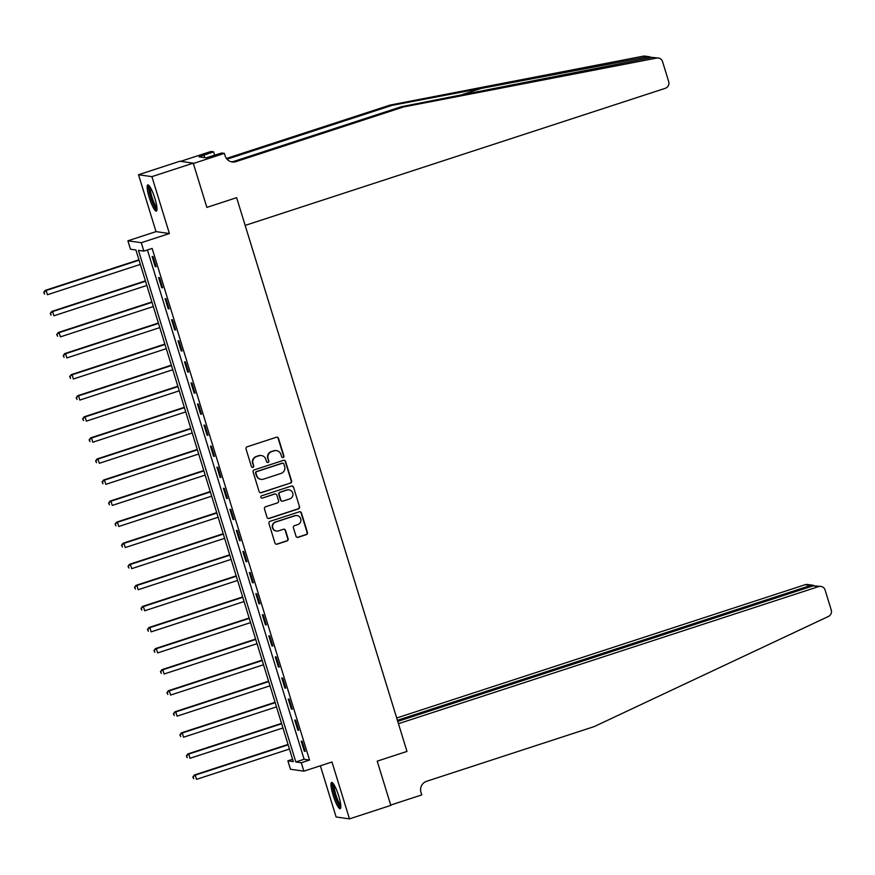 <?xml version="1.0" encoding="UTF-8"?>
<svg xmlns="http://www.w3.org/2000/svg" width="875" height="875" viewBox="0 0 875 875"><rect width="100%" height="100%" fill="white"/><g stroke="black" fill="none" stroke-linecap="round" stroke-linejoin="round"><path stroke-width="1.31" d="M283.128 457.494A1.214 1.192 98.1 0 0 283.905 455.973L278.502 438.386A1.739 1.695 98.1 0 0 276.369 437.259L247.144 446.797A1.739 1.695 98.1 0 0 246.028 448.984L251.431 466.561A1.214 1.192 98.1 0 0 252.93 467.348A1.214 1.192 98.1 0 0 253.706 465.828L253.006 463.553A5.567 5.447 98.1 0 1 256.572 456.564L259.011 455.766A5.567 5.447 98.1 0 1 265.836 459.364L266.536 461.639A1.214 1.192 98.1 0 0 268.023 462.427A1.214 1.192 98.1 0 0 268.811 460.895L268.111 458.62A5.567 5.447 98.1 0 1 271.677 451.631L274.116 450.833A5.567 5.447 98.1 0 1 280.93 454.431L281.63 456.706A1.214 1.192 98.1 0 0 283.128 457.494M282.417 457.505A1.214 1.192 98.1 0 0 283.544 455.919L278.141 438.342A1.739 1.695 98.1 0 0 276.938 437.183M252.219 467.359A1.214 1.192 98.1 0 0 253.345 465.773L253.006 463.553M267.323 462.438A1.214 1.192 98.1 0 0 268.45 460.841L268.111 458.62M338.734 795.998A13.814 2.57 -108.1 0 0 331.636 782.469A13.814 2.57 -108.1 0 0 333.102 795.189A13.814 2.57 -108.1 0 0 340.2 808.719A13.814 2.57 -108.1 0 0 338.734 795.998M154.897 198.428A13.814 2.57 -108.1 0 0 147.798 184.887A13.814 2.57 -108.1 0 0 149.264 197.619A13.814 2.57 -108.1 0 0 156.363 211.148A13.814 2.57 -108.1 0 0 154.897 198.428M295.991 536.189A1.739 1.695 98.1 0 0 298.123 537.316L306.327 534.636A1.739 1.695 98.1 0 0 307.442 532.448L301.427 512.925A1.739 1.695 98.1 0 0 299.294 511.809L270.069 521.336A1.739 1.695 98.1 0 0 268.964 523.523L274.969 543.047A1.739 1.695 98.1 0 0 277.102 544.173L287 540.947A1.739 1.695 98.1 0 0 288.116 538.759L285.545 530.403A1.739 1.695 98.1 0 0 283.413 529.277L278.502 530.884A4.648 4.55 98.1 0 1 272.606 526.848A4.648 4.55 98.1 0 1 275.778 522.025L295.017 515.747A4.648 4.55 98.1 0 1 300.913 519.783A4.648 4.55 98.1 0 1 297.741 524.606L294.536 525.645A1.739 1.695 98.1 0 0 293.42 527.833L295.991 536.189M301.262 762.738L303.855 771.17L290.478 769.256L287.886 760.834L293.311 761.6L135.92 249.998L130.495 249.233L127.903 240.8L141.28 242.714L143.872 251.136L138.447 250.359L295.838 761.961L301.262 762.738L309.531 760.036L152.141 248.434L143.872 251.136M397.753 721.394L813.181 585.823L820.892 586.392A5.316 5.195 98.1 0 1 825.103 590.034L831.25 610.006A5.316 5.195 98.1 0 1 828.439 616.448L594.114 726.622L426.639 781.277A8.848 8.662 98.1 0 0 420.962 792.4L421.739 794.927L390.72 805.055L377.212 761.141L390.83 805.394L349.475 818.88L331.975 761.994L303.855 771.17M193.255 163.144L151.9 176.641L138.523 174.737L179.878 161.241L193.255 163.144L206.861 207.397L236.633 197.684L406.984 751.428L377.212 761.141L406.984 751.428L398.453 723.691L818.584 586.6L813.181 585.823M138.523 174.737L156.023 231.623L169.4 233.538L151.9 176.641M169.4 233.538L141.28 242.714M290.489 483.175A1.739 1.695 98.1 0 0 291.605 480.998L285.6 461.475A1.739 1.695 98.1 0 0 283.467 460.348L254.242 469.886A1.739 1.695 98.1 0 0 253.127 472.062L259.131 491.597A1.739 1.695 98.1 0 0 261.264 492.713L290.128 483.131A1.739 1.695 98.1 0 0 291.244 480.944L285.239 461.42A1.739 1.695 98.1 0 0 284.036 460.261M293.519 487.2L299.523 506.723A1.739 1.695 98.1 0 1 298.408 508.911L269.183 518.448A1.739 1.695 98.1 0 1 267.05 517.322L264.48 508.966A1.739 1.695 98.1 0 1 265.595 506.778L277.452 502.917A1.739 1.695 98.1 0 0 278.556 500.73L276.861 495.184A1.739 1.695 98.1 0 0 274.728 494.058L262.38 498.083A1.214 1.192 98.1 0 1 260.837 497.033A1.214 1.192 98.1 0 1 261.669 495.775L291.386 486.073A1.739 1.695 98.1 0 1 293.519 487.2L299.523 506.723M320.359 765.778L336.098 816.977L349.475 818.88M147.438 249.977L304.106 759.27L309.531 760.036M152.119 256.495L155.225 266.613L156.133 266.733L153.016 256.627L152.119 256.495M158.594 277.561L161.711 287.678L162.619 287.809L159.502 277.692L158.594 277.561M165.08 298.638L168.197 308.744L169.094 308.875L165.987 298.769L165.08 298.638M171.566 319.703L174.672 329.82L175.58 329.952L172.463 319.834L171.566 319.703M178.041 340.78L181.158 350.886L182.066 351.017L178.948 340.911L178.041 340.78M184.527 361.845L187.644 371.962L188.541 372.094L185.434 361.977L184.527 361.845M191.012 382.922L194.119 393.028L195.027 393.159L191.909 383.042L191.012 382.922M197.488 403.988L200.605 414.105L201.513 414.236L198.395 404.119L197.488 403.988M203.973 425.064L207.091 435.17L207.987 435.302L204.881 425.184L203.973 425.064M210.459 446.13L213.566 456.247L214.473 456.378L211.356 446.261L210.459 446.13M216.934 467.206L220.052 477.312L220.959 477.444L217.842 467.327L216.934 467.206M223.42 488.272L226.537 498.389L227.434 498.52L224.328 488.403L223.42 488.272M229.906 509.348L233.012 519.455L233.92 519.586L230.803 509.469L229.906 509.348M236.381 530.414L239.498 540.531L240.406 540.663L237.289 530.545L236.381 530.414M242.867 551.491L245.984 561.597L246.881 561.728L243.775 551.611L242.867 551.491M249.353 572.556L252.459 582.673L253.367 582.805L250.25 572.688L249.353 572.556M255.828 593.633L258.945 603.739L259.853 603.87L256.736 593.753L255.828 593.633M262.314 614.698L265.431 624.816L266.328 624.947L263.222 614.83L262.314 614.698M268.8 635.764L271.906 645.881L272.814 646.012L269.697 635.895L268.8 635.764M275.275 656.841L278.392 666.958L279.3 667.078L276.183 656.972L275.275 656.841M281.761 677.906L284.878 688.023L285.775 688.155L282.669 678.037L281.761 677.906M288.247 698.983L291.353 709.1L292.261 709.22L289.144 699.114L288.247 698.983M294.722 720.048L297.839 730.166L298.747 730.297L295.63 720.18L294.722 720.048M301.208 741.125L304.325 751.242L305.222 751.363L302.116 741.256L301.208 741.125M292.6 759.292L287.886 760.834M156.023 231.623L127.903 240.8M304.106 759.27L295.838 761.961M155.225 266.613L156.012 266.35M161.711 287.678L162.498 287.427M168.197 308.744L168.973 308.492M174.672 329.82L175.459 329.569M181.158 350.886L181.945 350.634M187.644 371.962L188.42 371.711M194.119 393.028L194.906 392.777M200.605 414.105L201.392 413.842M207.091 435.17L207.867 434.919M213.566 456.247L214.353 455.984M220.052 477.312L220.839 477.061M226.537 498.389L227.314 498.127M233.012 519.455L233.8 519.203M239.498 540.531L240.286 540.269M245.984 561.597L246.761 561.345M252.459 582.673L253.247 582.411M258.945 603.739L259.733 603.487M265.431 624.816L266.208 624.553M271.906 645.881L272.694 645.63M278.392 666.958L279.18 666.695M284.878 688.023L285.655 687.772M291.353 709.1L292.141 708.838M297.839 730.166L298.627 729.914M304.325 751.242L305.102 750.98M276.522 450.625L276.161 450.57A5.567 5.447 98.1 0 0 273.744 450.789L274.116 450.833M267.75 458.566A5.567 5.447 98.1 0 1 271.316 451.577L273.744 450.789M261.428 455.558L261.067 455.503A5.567 5.447 98.1 0 0 258.65 455.711L259.011 455.766M252.645 463.498A5.567 5.447 98.1 0 1 256.211 456.509L258.65 455.711M260.334 492.745A1.739 1.695 98.1 0 0 260.903 492.669L290.128 483.131M283.883 464.034A1.214 1.192 98.1 0 0 282.395 463.247L256.747 471.614A1.214 1.192 98.1 0 0 255.959 473.145L256.703 475.541A5.567 5.447 98.1 0 0 263.528 479.139L281.061 473.419A5.567 5.447 98.1 0 0 284.627 466.43L283.883 464.034M282.92 463.203L282.559 463.148A1.214 1.192 98.1 0 0 282.034 463.192L282.395 463.247M261.111 479.358L260.75 479.303A5.567 5.447 98.1 0 1 256.342 475.497L255.598 473.091A1.214 1.192 98.1 0 1 256.386 471.57L282.034 463.192M268.253 518.481A1.739 1.695 98.1 0 0 268.822 518.394L298.047 508.856A1.739 1.695 98.1 0 0 299.162 506.669M275.483 493.992L275.122 493.948A1.739 1.695 98.1 0 0 274.367 494.014L262.38 498.083M289.745 498.903A4.648 4.55 98.1 0 0 289.045 489.869A4.648 4.55 98.1 0 0 287.022 490.044L280.241 492.264A1.739 1.695 98.1 0 0 279.125 494.441L280.831 499.986A1.739 1.695 98.1 0 0 282.964 501.113L289.745 498.903M289.045 489.869L288.673 489.814A4.648 4.55 98.1 0 0 286.661 490L287.022 490.044M282.209 501.178L281.848 501.123A1.739 1.695 98.1 0 1 280.47 499.931L278.764 494.397A1.739 1.695 98.1 0 1 279.88 492.209L286.661 490M293.158 487.145A1.739 1.695 98.1 0 0 291.955 485.997M297.041 515.572L296.68 515.517A4.648 4.55 98.1 0 0 294.656 515.703L295.017 515.747M276.489 531.059L276.128 531.005A4.648 4.55 98.1 0 1 275.417 521.981L294.656 515.703M276.161 544.206A1.739 1.695 98.1 0 0 276.741 544.119L286.639 540.892A1.739 1.695 98.1 0 0 287.755 538.705L285.184 530.348A1.739 1.695 98.1 0 0 283.981 529.2M297.194 537.348A1.739 1.695 98.1 0 0 297.762 537.261L305.966 534.581A1.739 1.695 98.1 0 0 307.081 532.405L301.066 512.881A1.739 1.695 98.1 0 0 299.873 511.722M138.939 259.798L45.237 290.38L46.145 290.511L47.436 294.722L140.35 264.403M139.059 260.192L46.145 290.511L43.75 292.381L44.625 294.12L44.111 292.436M43.75 292.381L45.237 290.38M652.017 57.433L647.85 56.809L392.088 105.35L227.019 159.206M403.484 106.969L401.505 106.684L652.094 57.411L658.35 58.023A5.316 5.195 98.1 0 0 656.655 58.067L403.484 106.969L236.009 161.623A8.848 8.662 -81.9 0 1 225.148 155.892L224.372 153.366L193.353 163.483L206.861 207.397L236.633 197.684L245.164 225.411L665.295 88.309A5.316 5.195 98.1 0 0 668.708 81.638L662.561 61.666A5.316 5.195 98.1 0 0 658.35 58.023M392.088 105.35L390.108 105.066L226.428 158.473M231.186 161.755A8.848 8.662 -81.9 0 0 234.03 161.339L401.505 106.684M647.85 56.809L643.289 56.164L390.108 105.066M224.372 153.366L221.747 152.994L206.03 157.85L199.052 156.855L213.609 151.834L210.995 151.452L180.666 161.35M214.681 155.302L213.609 151.834M643.289 56.164A5.316 5.195 -81.9 0 1 644.973 56.12L649.742 56.798M204.772 157.664L204.017 155.236M397.414 720.3L810.622 585.462L805.219 584.686A5.316 5.195 -81.9 0 1 807.516 584.489L812.82 585.244L810.622 585.462L810.95 586.556M396.703 717.992L805.219 584.686M820.892 586.392A5.316 5.195 98.1 0 0 818.584 586.6M814.045 585.627L812.82 585.244M145.414 280.875L51.723 311.445L52.631 311.577L53.922 315.788L146.836 285.469M145.534 281.258L52.631 311.577L50.236 313.458L51.111 315.186L50.597 313.502M50.236 313.458L51.723 311.445M151.9 301.941L58.209 332.522L59.106 332.653L60.408 336.864L153.311 306.545M152.02 302.334L59.106 332.653L56.711 334.523L57.597 336.262L57.072 334.578M56.711 334.523L58.209 332.522M158.386 323.017L64.684 353.587L65.592 353.719L66.883 357.93L159.797 327.611M158.506 323.4L65.592 353.719L63.197 355.6L64.072 357.328L63.558 355.644M63.197 355.6L64.684 353.587M164.861 344.083L71.17 374.664L72.078 374.795L73.369 379.006L166.283 348.688M164.981 344.477L72.078 374.795L69.683 376.666L70.558 378.405L70.044 376.72M69.683 376.666L71.17 374.664M157.008 208.972A11.955 2.22 71.9 0 1 153.136 203.208A11.955 2.22 71.9 0 1 149.537 191.603A11.955 2.22 71.9 0 1 149.603 186.277M150.369 187.458A11.069 2.056 -108.1 0 0 150.653 191.778A11.069 2.056 -108.1 0 0 156.931 207.561M148.662 185.205A13.727 2.548 -108.1 0 0 148.969 190.717A13.727 2.548 -108.1 0 0 156.877 210.394M340.845 806.542A11.955 2.22 71.9 0 1 336.875 800.548A11.955 2.22 71.9 0 1 333.441 783.847M334.206 785.028A11.069 2.056 -108.1 0 0 337.728 799.881A11.069 2.056 -108.1 0 0 340.769 805.131M332.5 782.775A13.727 2.548 -108.1 0 0 336.82 801.347A13.727 2.548 -108.1 0 0 340.714 807.964M171.347 365.159L77.656 395.73L78.553 395.861L79.855 400.072L172.758 369.753M171.467 365.542L78.553 395.861L76.158 397.742L77.044 399.47L76.519 397.786M76.158 397.742L77.656 395.73M177.833 386.225L84.131 416.806L85.039 416.938L86.33 421.148L179.244 390.83M177.953 386.608L85.039 416.938L82.644 418.808L83.519 420.547L83.005 418.862M82.644 418.808L84.131 416.806M184.308 407.302L90.617 437.872L91.525 438.003L92.816 442.214L185.73 411.895M184.428 407.684L91.525 438.003L89.13 439.873L90.005 441.613L89.491 439.928M89.13 439.873L90.617 437.872M190.794 428.367L97.103 458.948L98 459.069L99.302 463.291L192.205 432.972M190.914 428.75L98 459.069L95.605 460.95L96.491 462.689L95.966 461.005M95.605 460.95L97.103 458.948M197.28 449.444L103.578 480.014L104.486 480.145L105.777 484.356L198.691 454.038M197.4 449.827L104.486 480.145L102.091 482.016L102.966 483.755L102.452 482.07M102.091 482.016L103.578 480.014M203.755 470.509L110.064 501.091L110.972 501.211L112.263 505.433L205.177 475.114M203.875 470.892L110.972 501.211L108.577 503.092L109.452 504.831L108.938 503.147M108.577 503.092L110.064 501.091M210.241 491.586L116.55 522.156L117.447 522.288L118.748 526.498L211.652 496.18M210.361 491.969L117.447 522.288L115.052 524.158L115.938 525.897L115.412 524.212M115.052 524.158L116.55 522.156M216.727 512.652L123.025 543.233L123.933 543.353L125.223 547.575L218.137 517.256M216.847 513.034L123.933 543.353L121.538 545.234L122.413 546.973L121.898 545.289M121.538 545.234L123.025 543.233M223.202 533.728L129.511 564.298L130.408 564.43L131.709 568.641L224.623 538.322M223.322 534.111L130.408 564.43L128.023 566.3L128.898 568.039L128.384 566.355M128.023 566.3L129.511 564.298M229.688 554.794L135.997 585.375L136.894 585.495L138.195 589.717L231.098 559.398M229.808 555.177L136.894 585.495L134.498 587.377L135.384 589.116L134.859 587.431M134.498 587.377L135.997 585.375M236.173 575.87L142.472 606.441L143.38 606.572L144.67 610.783L237.584 580.464M236.294 576.253L143.38 606.572L140.984 608.442L141.859 610.181L141.345 608.497M140.984 608.442L142.472 606.441M242.648 596.936L148.958 627.517L149.855 627.638L151.156 631.859L244.07 601.541M242.769 597.319L149.855 627.638L147.47 629.519L148.345 631.258L147.831 629.573M147.47 629.519L148.958 627.517M249.134 618.012L155.444 648.583L156.341 648.714L157.642 652.925L250.545 622.606M249.255 618.395L156.341 648.714L153.945 650.584L154.831 652.323L154.306 650.639M153.945 650.584L155.444 648.583M255.62 639.078L161.919 669.659L162.827 669.78L164.117 674.002L257.031 643.683M255.741 639.461L162.827 669.78L160.431 671.661L161.306 673.4L160.792 671.716M160.431 671.661L161.919 669.659M262.095 660.155L168.405 690.725L169.302 690.856L170.603 695.067L263.517 664.748M262.216 660.537L169.302 690.856L166.917 692.727L167.792 694.466L167.278 692.781M166.917 692.727L168.405 690.725M268.581 681.22L174.891 711.791L175.787 711.922L177.089 716.144L269.992 685.825M268.702 681.603L175.787 711.922L173.392 713.803L174.278 715.542L173.753 713.847M173.392 713.803L174.891 711.791M275.067 702.297L181.366 732.867L182.273 732.998L183.564 737.209L276.478 706.891M275.188 702.68L182.273 732.998L179.878 734.869L180.753 736.608L180.239 734.923M179.878 734.869L181.366 732.867M281.542 723.363L187.852 753.933L188.748 754.064L190.05 758.286L282.964 727.956M281.662 723.745L188.748 754.064L186.364 755.945L187.239 757.684L186.725 755.989M186.364 755.945L187.852 753.933M288.028 744.428L194.338 775.009L195.234 775.141L196.536 779.352L289.439 749.033M288.148 744.822L195.234 775.141L192.839 777.011L193.725 778.75L193.2 777.066M192.839 777.011L194.338 775.009M483.328 87.719L459.583 95.473M234.03 161.339L236.009 161.623M656.655 58.067L652.094 57.411"/></g></svg>
